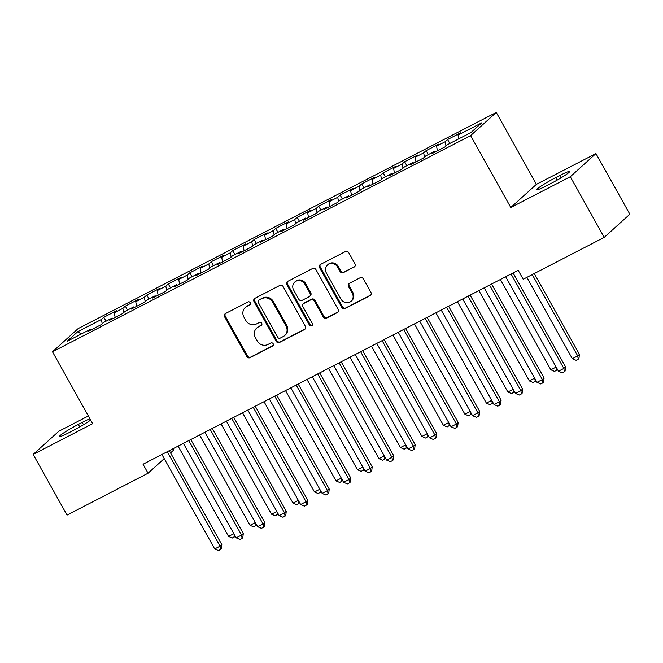 <?xml version="1.0" encoding="UTF-8"?>
<svg xmlns="http://www.w3.org/2000/svg" width="663" height="663" viewBox="0 0 663 663"><rect width="100%" height="100%" fill="white"/><g stroke="black" fill="none" stroke-linecap="round" stroke-linejoin="round"><path stroke-width="0.99" d="M250.241 302.742A1.774 1.657 -132.1 0 0 247.896 301.955L225.486 313.541A2.536 2.362 -132.1 0 0 224.616 316.839L246.793 356.537A2.536 2.362 -132.1 0 0 250.142 357.647L272.551 346.061A1.774 1.657 -132.1 0 0 273.164 343.757A1.774 1.657 -132.1 0 0 270.819 342.978L267.918 344.478A8.113 7.566 -132.1 0 1 257.227 340.906L255.379 337.6A8.113 7.566 -132.1 0 1 256.689 328.086A8.113 7.566 -132.1 0 1 258.189 327.05L261.089 325.558A1.774 1.657 -132.1 0 0 261.703 323.246A1.774 1.657 -132.1 0 0 259.357 322.467L256.457 323.967A8.113 7.566 -132.1 0 1 245.766 320.395L243.918 317.088A8.113 7.566 -132.1 0 1 245.227 307.582A8.113 7.566 -132.1 0 1 246.727 306.546L249.619 305.046A1.774 1.657 -132.1 0 0 250.241 302.742M354.075 267.106A2.536 2.362 -132.1 0 0 354.954 263.808L348.73 252.669A2.536 2.362 -132.1 0 0 345.39 251.559L320.502 264.421A2.536 2.362 -132.1 0 0 319.624 267.719L341.81 307.408A2.536 2.362 -132.1 0 0 345.15 308.527L370.037 295.657A2.536 2.362 -132.1 0 0 370.915 292.366L363.39 278.916A2.536 2.362 -132.1 0 0 360.05 277.797L349.401 283.308A2.536 2.362 -132.1 0 0 348.523 286.598L352.252 293.27A6.779 6.323 -132.1 0 1 351.158 301.217A6.779 6.323 -132.1 0 1 340.973 299.104L326.37 272.974A6.779 6.323 -132.1 0 1 327.464 265.026A6.779 6.323 -132.1 0 1 337.649 267.139L340.086 271.499A2.536 2.362 -132.1 0 0 343.426 272.609L354.771 266.476A2.536 2.362 -132.1 0 0 354.854 266.427M570.304 176.731L595.946 153.559L536.433 184.331L510.783 207.502L570.304 176.731L604.2 237.387L523.198 279.264L518.176 270.28L143.034 464.233L148.056 473.216L164.209 458.622M510.783 207.502L470.606 135.608L52.485 351.78L78.135 328.599L496.255 112.437L470.606 135.608M88.37 415.974L58.8 431.265L33.15 454.437L92.663 423.665L52.485 351.78M33.15 454.437L67.054 515.093L148.056 473.216M283.134 286.582A2.536 2.362 -132.1 0 0 279.794 285.463L254.907 298.333A2.536 2.362 -132.1 0 0 254.037 301.632L276.214 341.321A2.536 2.362 -132.1 0 0 279.562 342.44L304.45 329.569A2.536 2.362 -132.1 0 0 305.32 326.279L283.134 286.582M287.709 281.377L312.588 268.515A2.536 2.362 -132.1 0 1 315.936 269.626L338.113 309.323A2.536 2.362 -132.1 0 1 337.243 312.613L326.594 318.124A2.536 2.362 -132.1 0 1 323.246 317.005L314.254 300.911A2.536 2.362 -132.1 0 0 310.914 299.792L303.845 303.447A2.536 2.362 -132.1 0 0 302.966 306.745L312.339 323.503A1.774 1.657 -132.1 0 1 312.049 325.583A1.774 1.657 -132.1 0 1 309.381 325.027L286.83 284.676A2.536 2.362 -132.1 0 1 287.709 281.377M106.039 321.199L103.834 317.262L101.373 319.483L77.737 331.699L67.062 341.346L90.698 329.13L88.237 331.351L101.132 324.688L103.594 322.458L112.188 318.016L109.727 320.246L122.614 313.574L125.075 311.353L133.669 306.911L131.208 309.132L144.103 302.469L146.564 300.248L155.159 295.806L152.697 298.027L165.584 291.364L168.046 289.134L176.64 284.692L174.178 286.913L187.074 280.25L189.535 278.029L198.129 273.587L195.668 275.808L208.563 269.145L211.025 266.924L219.619 262.473L217.157 264.703L230.044 258.04L232.506 255.81L241.1 251.368L238.639 253.589L251.534 246.926L253.995 244.705L262.589 240.263L260.128 242.484L273.015 235.821L275.476 233.591L284.071 229.149L281.609 231.379L294.505 224.707L296.966 222.486L305.56 218.044L303.099 220.265L315.994 213.602L318.447 211.381L327.041 206.939L324.588 209.16L337.475 202.497L339.937 200.267L348.531 195.825L346.069 198.055L358.965 191.383L361.426 189.162L370.02 184.72L367.559 186.941L380.446 180.278L382.907 178.057L391.501 173.607L389.04 175.836L401.935 169.173L404.397 166.943L412.991 162.501L410.53 164.722L423.417 158.059L425.878 155.838L434.472 151.396L432.019 153.617L444.906 146.954L447.368 144.733L471.003 132.509L481.678 122.862L458.042 135.086L458.779 138.832M103.834 317.262L116.729 310.591L114.268 312.82L122.862 308.378L123.691 312.604M127.52 310.093L125.324 306.149L122.862 308.378M125.324 306.149L138.211 299.485L135.749 301.706L144.343 297.264L145.172 301.499M149.009 298.98L146.805 295.043L144.343 297.264M146.805 295.043L159.7 288.38L157.239 290.601L165.833 286.159L166.662 290.394M170.49 287.875L168.294 283.938L165.833 286.159M168.294 283.938L181.181 277.267L178.72 279.496L187.314 275.046L188.143 279.28M191.98 276.761L189.775 272.825L187.314 275.046M189.775 272.825L202.671 266.161L200.209 268.382L208.804 263.94L209.632 268.175M213.469 265.656L211.265 261.719L208.804 263.94M211.265 261.719L224.152 255.056L221.699 257.277L230.293 252.835L231.122 257.07M234.951 254.551L232.754 250.606L230.293 252.835M232.754 250.606L245.641 243.943L243.18 246.164L251.774 241.722L252.603 245.956M256.44 243.437L254.236 239.5L251.774 241.722M254.236 239.5L267.131 232.837L264.67 235.058L273.264 230.616L274.092 234.851M277.921 232.332L275.725 228.395L273.264 230.616M275.725 228.395L288.612 221.724L286.151 223.953L294.745 219.511L295.574 223.738M299.411 221.227L297.206 217.282L294.745 219.511M297.206 217.282L310.102 210.619L307.64 212.84L316.234 208.397L317.063 212.632M320.892 210.113L318.696 206.176L316.234 208.397M318.696 206.176L331.583 199.513L329.13 201.734L337.724 197.292L338.553 201.527M342.381 199.008L340.177 195.071L337.724 197.292M340.177 195.071L353.072 188.4L350.611 190.629L359.205 186.179L360.034 190.414M363.871 187.894L361.666 183.958L359.205 186.179M361.666 183.958L374.562 177.294L372.1 179.516L380.695 175.073L381.523 179.308M385.352 176.789L383.156 172.852L380.695 175.073M383.156 172.852L396.043 166.189L393.582 168.41L402.176 163.968L403.005 168.203M406.842 165.684L404.637 161.739L402.176 163.968M404.637 161.739L417.533 155.076L415.071 157.297L423.665 152.855L424.494 157.09M428.323 154.57L426.127 150.634L423.665 152.855M426.127 150.634L439.014 143.97L436.552 146.191L445.146 141.749L445.975 145.984M449.812 143.465L447.608 139.528L445.146 141.749M447.608 139.528L460.503 132.857L458.042 135.086M434.472 151.396L435.185 151.984M412.991 162.501L413.695 163.09M436.552 146.191L437.456 150.799M391.501 173.607L392.206 174.195M415.071 157.297L415.974 161.913M370.02 184.72L370.725 185.308M393.582 168.41L394.485 173.018M348.531 195.825L349.235 196.414M372.1 179.516L373.004 184.132M327.041 206.939L327.754 207.519M350.611 190.629L351.514 195.237M305.56 218.044L306.265 218.633M329.13 201.734L330.025 206.342M284.071 229.149L284.775 229.738M307.64 212.84L308.544 217.456M262.589 240.263L263.294 240.843M286.151 223.953L287.054 228.561M241.1 251.368L241.804 251.957M264.67 235.058L265.573 239.666M219.619 262.473L220.323 263.062M243.18 246.164L244.083 250.78M198.129 273.587L198.834 274.175M221.699 257.277L222.594 261.885M176.64 284.692L177.344 285.281M200.209 268.382L201.113 272.999M155.159 295.806L155.863 296.386M178.72 279.496L179.623 284.104M133.669 306.911L134.374 307.499M157.239 290.601L158.142 295.209M112.188 318.016L112.892 318.605M135.749 301.706L136.653 306.323M90.698 329.13L91.403 329.71M114.268 312.82L115.171 317.428M604.2 237.387L629.85 214.215L595.946 153.559M172.977 448.752L173.698 450.044L170.548 452.895M536.433 184.331L496.255 112.437M77.737 331.699L81.276 334.003M101.373 319.483L102.201 323.718M89.944 418.792A16.534 1.425 -29.2 0 0 82.212 422.406L78.342 424.403A16.534 1.425 -29.2 0 0 59.471 436.478A16.534 1.425 -29.2 0 0 69.466 432.417L73.336 430.42A16.534 1.425 -29.2 0 0 90.64 420.035M550.754 183.593A16.534 1.425 -29.2 0 0 569.625 171.518A16.534 1.425 -29.2 0 0 559.63 175.579L555.76 177.576A16.534 1.425 -29.2 0 0 536.897 189.651A16.534 1.425 -29.2 0 0 546.892 185.59L550.754 183.593M250.249 304.458L247.415 305.916A8.113 7.566 -132.1 0 0 245.923 306.952L245.227 307.582M256.689 328.086L257.385 327.464A8.113 7.566 -132.1 0 1 258.877 326.428L261.711 324.961M225.403 313.591A2.536 2.362 -132.1 0 0 225.304 316.21L247.49 355.907A2.536 2.362 -132.1 0 0 250.829 357.017L273.173 345.473M254.824 298.383A2.536 2.362 -132.1 0 0 254.725 301.002L276.91 340.699A2.536 2.362 -132.1 0 0 280.25 341.81L305.137 328.947A2.536 2.362 -132.1 0 0 305.229 328.898M258.96 300.223A1.774 1.657 -132.1 0 0 258.346 302.527L277.814 337.368A1.774 1.657 -132.1 0 0 280.151 338.147L283.209 336.572A8.113 7.566 -132.1 0 0 284.709 335.536A8.113 7.566 -132.1 0 0 286.018 326.022L272.708 302.204A8.113 7.566 -132.1 0 0 262.018 298.64L259.647 299.593A1.774 1.657 -132.1 0 0 259.324 299.817L258.628 300.447M284.709 335.536L285.405 334.906A8.113 7.566 -132.1 0 0 286.714 325.4L286.018 326.022M259.647 299.593L262.705 298.01A8.113 7.566 -132.1 0 1 273.396 301.582L286.714 325.4M303.381 303.77L304.068 303.148A2.536 2.362 -132.1 0 1 304.541 302.817L311.602 299.17A2.536 2.362 -132.1 0 1 314.942 300.281L323.942 316.384A2.536 2.362 -132.1 0 0 327.282 317.494L337.931 311.991A2.536 2.362 -132.1 0 0 338.022 311.941M287.618 281.427A2.536 2.362 -132.1 0 0 287.518 284.046L310.077 324.406A1.774 1.657 -132.1 0 0 312.348 325.218M304.914 284.203A6.779 6.323 -132.1 0 0 294.728 282.09A6.779 6.323 -132.1 0 0 293.634 290.038L298.781 299.245A2.536 2.362 -132.1 0 0 302.121 300.356L309.182 296.709A2.536 2.362 -132.1 0 0 310.06 293.411L304.914 284.203L305.61 283.582A6.779 6.323 -132.1 0 0 295.425 281.46L294.728 282.09M309.654 296.386L310.342 295.756A2.536 2.362 -132.1 0 0 310.756 292.789L310.06 293.411M305.61 283.582L310.756 292.789M327.464 265.026L328.152 264.396A6.779 6.323 -132.1 0 1 338.345 266.509L340.774 270.869A2.536 2.362 -132.1 0 0 344.122 271.979L354.771 266.476M351.158 301.217L351.854 300.596A6.779 6.323 -132.1 0 0 352.948 292.648L352.252 293.27M349.318 283.35A2.536 2.362 -132.1 0 0 349.219 285.977L352.948 292.648M320.411 264.471A2.536 2.362 -132.1 0 0 320.32 267.09L342.498 306.787A2.536 2.362 -132.1 0 0 345.846 307.897L370.733 295.035A2.536 2.362 -132.1 0 0 370.816 294.985M178.082 446.108L228.561 536.425L233.857 533.682M235.191 536.069L232.323 538.041L228.561 536.425M233.964 533.881L234.47 536.931M167.267 451.702L220.066 546.171L214.696 548.947L161.896 454.478M169.289 450.658L221.798 544.605L220.066 546.171L220.605 549.453L218.459 550.563L214.696 548.947M221.798 544.605L221.301 548.831L220.605 549.453M199.571 435.003L250.042 525.311L255.346 522.577M256.68 524.955L253.805 526.928L250.042 525.311M255.454 522.775L255.959 525.817M221.061 423.889L271.532 514.206L276.827 511.463M278.162 513.85L275.294 515.822L271.532 514.206M276.943 511.662L277.441 514.712M188.756 440.588L241.556 535.058L236.177 537.842L183.386 443.373M190.778 439.544L243.288 533.5L241.556 535.058L242.094 538.348L239.948 539.458L236.177 537.842M243.288 533.5L242.782 537.718L242.094 538.348M210.246 429.483L263.037 523.952L257.667 526.729L204.867 432.259M212.268 428.439L264.769 522.386L263.037 523.952L263.576 527.234L261.429 528.345L257.667 526.729M264.769 522.386L264.272 526.613L263.576 527.234M242.542 412.784L293.013 503.093L298.317 500.358M299.651 502.745L296.784 504.717L293.013 503.093M298.425 500.557L298.93 503.607M264.031 401.679L314.502 491.987L319.798 489.244M321.132 491.631L318.265 493.603L314.502 491.987M319.914 489.443L320.411 492.493M231.727 418.378L284.526 512.847L279.156 515.623L226.356 421.154M233.749 417.334L286.259 511.281L284.526 512.847L285.065 516.129L282.919 517.239L279.156 515.623M286.259 511.281L285.761 515.499L285.065 516.129M253.216 407.264L306.008 501.734L300.637 504.51L247.846 410.041M255.238 406.22L307.74 500.167L306.008 501.734L306.555 505.024L304.4 506.134L300.637 504.51M307.74 500.167L307.242 504.394L306.555 505.024M285.513 390.565L335.992 480.882L341.288 478.139M342.622 480.526L339.754 482.498L335.992 480.882M341.395 478.338L341.901 481.388M274.697 396.159L327.497 490.628L322.127 493.405L269.327 398.935M276.72 395.115L329.229 489.062L327.497 490.628L328.036 493.91L325.889 495.021L322.127 493.405M329.229 489.062L328.732 493.289L328.036 493.91M307.002 379.46L357.473 469.769L362.777 467.034M364.111 469.421L361.236 471.393L357.473 469.769M362.885 467.233L363.39 470.274M296.187 385.054L348.987 479.523L343.608 482.299L290.817 387.83M298.209 384.001L350.719 477.957L348.987 479.523L349.525 482.805L347.379 483.915L343.608 482.299M350.719 477.957L350.213 482.175L349.525 482.805M328.483 368.355L378.963 458.663L384.258 455.92M385.593 458.307L382.725 460.279L378.963 458.663M384.374 456.119L384.871 459.169M349.973 357.241L400.444 447.558L405.748 444.815M407.082 447.202L404.206 449.174L400.444 447.558M405.855 445.014L406.361 448.064M371.462 346.136L421.933 436.445L427.229 433.71M428.563 436.097L425.696 438.061L421.933 436.445M427.345 433.909L427.842 436.95M392.944 335.022L443.423 425.339L448.718 422.596M450.053 424.983L447.185 426.955L443.423 425.339M448.826 422.795L449.332 425.845M414.433 323.917L464.904 414.226L470.208 411.491M471.534 413.878L468.666 415.85L464.904 414.226M470.316 411.69L470.821 414.74M435.914 312.812L486.393 403.121L491.689 400.377M493.023 402.764L490.156 404.737L486.393 403.121M491.805 400.576L492.302 403.626M457.404 301.698L507.875 392.015L513.179 389.272M514.513 391.659L511.637 393.631L507.875 392.015M513.286 389.471L513.792 392.521M478.893 290.593L529.364 380.902L534.66 378.167M535.994 380.554L533.127 382.526L529.364 380.902M534.776 378.366L535.273 381.416M500.374 279.488L550.845 369.797L556.149 367.053M557.484 369.44L554.616 371.413L550.845 369.797M556.257 367.252L556.763 370.302M317.668 373.94L370.468 468.41L365.098 471.186L312.298 376.717M319.699 372.896L372.2 466.843L370.468 468.41L371.007 471.7L368.86 472.81L365.098 471.186M372.2 466.843L371.703 471.07L371.007 471.7M339.158 362.835L391.957 457.304L386.587 460.081L333.787 365.611M341.18 361.791L393.689 455.738L391.957 457.304L392.496 460.586L390.35 461.697L386.587 460.081M393.689 455.738L393.192 459.965L392.496 460.586M360.647 351.73L413.439 446.199L408.068 448.975L355.269 354.506M362.669 350.677L415.171 444.633L413.439 446.199L413.985 449.481L411.831 450.591L408.068 448.975M415.171 444.633L414.673 448.851L413.985 449.481M382.128 340.616L434.928 435.085L429.558 437.862L376.758 343.393M384.15 339.572L436.66 433.519L434.928 435.085L435.467 438.367L433.32 439.478L429.558 437.862M436.66 433.519L436.163 437.746L435.467 438.367M403.618 329.511L456.409 423.98L451.039 426.757L398.248 332.287M405.64 328.467L458.15 422.414L456.409 423.98L456.956 427.262L454.801 428.373L451.039 426.757M458.15 422.414L457.644 426.632L456.956 427.262M425.099 318.397L477.899 412.867L472.528 415.643L419.729 321.182M427.129 317.353L479.631 411.3L477.899 412.867L478.437 416.157L476.291 417.267L472.528 415.643M479.631 411.3L479.134 415.527L478.437 416.157M446.589 307.292L499.388 401.761L494.018 404.538L441.218 310.069M448.611 306.248L501.12 400.195L499.388 401.761L499.927 405.043L497.78 406.154L494.018 404.538M501.12 400.195L500.623 404.422L499.927 405.043M468.078 296.187L520.869 390.656L515.499 393.432L462.699 298.963M470.1 295.134L522.601 389.09L520.869 390.656L521.408 393.938L519.262 395.049L515.499 393.432M522.601 389.09L522.104 393.308L521.408 393.938M489.559 285.073L542.359 379.543L536.989 382.319L484.189 287.85M491.581 284.029L544.091 377.976L542.359 379.543L542.898 382.833L540.751 383.943L536.989 382.319M544.091 377.976L543.594 382.203L542.898 382.833M526.886 277.366L572.335 358.691L577.705 355.915L579.437 354.349L534.279 273.537M579.437 354.349L578.94 358.567L578.244 359.197L577.705 355.915L532.256 274.59M578.244 359.197L576.097 360.307L572.335 358.691M511.049 273.968L563.84 368.437L558.47 371.214L505.678 276.744M513.071 272.924L565.58 366.871L563.84 368.437L564.387 371.719L562.232 372.83L558.47 371.214M565.58 366.871L565.075 371.098L564.387 371.719M247.415 305.916L246.727 306.546M261.67 325.027L261.089 325.558M258.877 326.428L258.189 327.05M273.131 345.531L272.551 346.061M250.829 357.017L250.142 357.647M247.49 355.907L246.793 356.537M225.304 316.21L224.616 316.839M250.208 304.516L249.619 305.046M305.137 328.947L304.45 329.569M280.25 341.81L279.562 342.44M276.91 340.699L276.214 341.321M254.725 301.002L254.037 301.632M273.396 301.582L272.708 302.204M262.705 298.01L262.018 298.64M337.931 311.991L337.243 312.613M327.282 317.494L326.594 318.124M323.942 316.384L323.246 317.005M314.942 300.281L314.254 300.911M311.602 299.17L310.914 299.792M304.541 302.817L303.845 303.447M310.077 324.406L309.381 325.027M287.518 284.046L286.83 284.676M344.122 271.979L343.426 272.609M340.774 270.869L340.086 271.499M338.345 266.509L337.649 267.139M349.219 285.977L348.523 286.598M370.733 295.035L370.037 295.657M345.846 307.897L345.15 308.527M342.498 306.787L341.81 307.408M320.32 267.09L319.624 267.719M79.751 426.931L78.342 424.403M83.513 424.734L82.212 422.406M560.931 177.908L559.63 175.579M557.177 180.104L555.76 177.576"/></g></svg>

